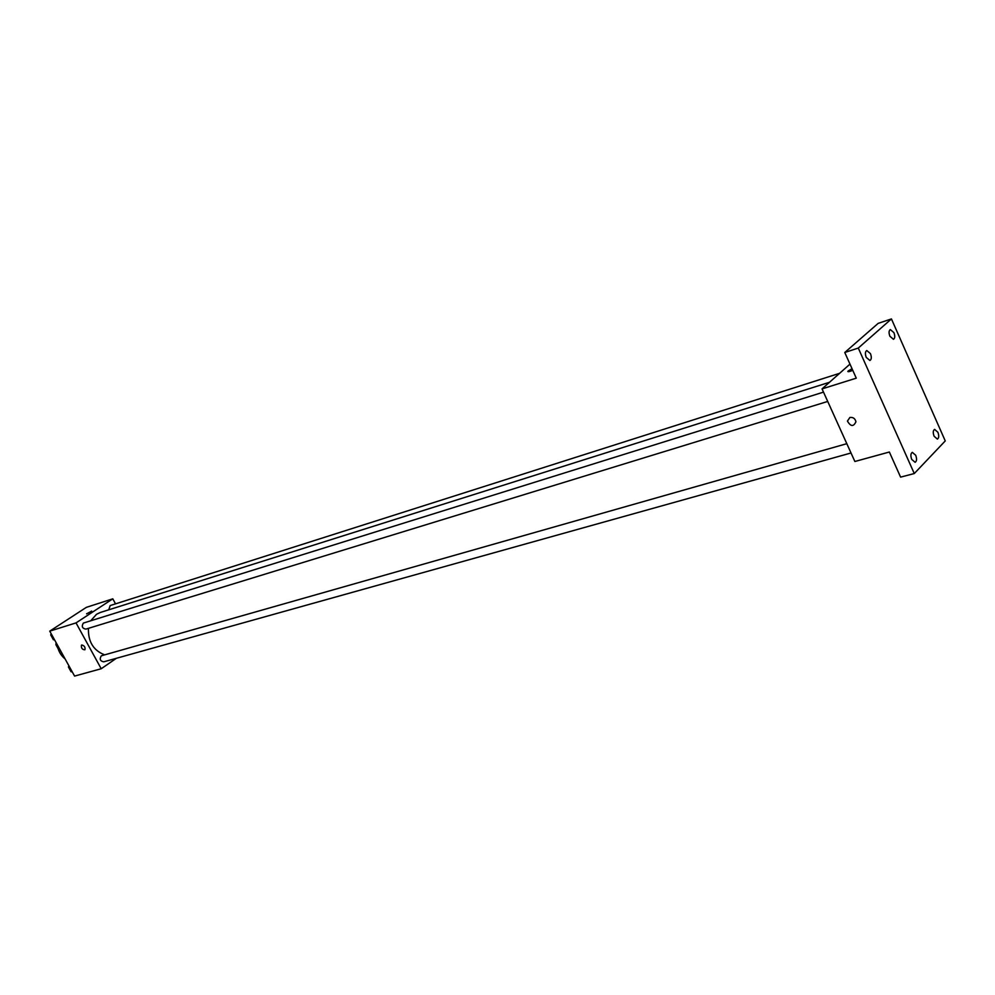 <?xml version="1.0" encoding="UTF-8"?>
<svg xmlns="http://www.w3.org/2000/svg" width="995" height="995" viewBox="0 0 995 995"><rect width="100%" height="100%" fill="white"/><g stroke="black" fill="none" stroke-linecap="round" stroke-linejoin="round"><path stroke-width="1.49" d="M58.021 648.491L55.931 644.723L56.068 642.583M57.063 644.374L55.931 644.723M57.163 644.549C58.033 650.556 60.695 655.357 65.123 658.964M116.365 658.304L101.204 668.752L74.575 676.078L49.75 631.141L86.341 607.36L112.796 598.828L115.532 603.865M101.204 668.752L76.03 622.895L49.75 631.141M81.814 644.996C84.413 645.705 85.458 647.31 84.911 649.785C82.237 649.648 81.08 648.118 81.453 645.195L81.453 645.195C81.08 648.118 82.237 649.648 84.911 649.785M829.494 382.279L100.333 612.472L96.527 614.276L90.806 620.669M88.443 628.33C88.033 641.588 93.368 650.407 104.475 654.785M76.03 622.895L112.796 598.828M846.82 443.683L101.316 655.817C99.351 659.113 100.159 661.115 103.741 661.824L851.023 452.986M823.499 392.129L83.369 623.081C81.379 626.427 82.224 628.442 85.918 629.114L827.716 401.445M108.741 609.811L110.171 605.569L839.606 373.312M90.732 611.975L86.615 613.753L90.732 611.975M86.602 613.84L91.702 611.104M914.281 473.545L858.287 348.063L891.433 318.922L945.25 440.922L914.281 473.545L900.599 477.127L889.356 452.016L854.867 461.493L822.044 388.896L849.979 364.108M858.287 348.063L844.767 352.491L878.137 323.387L891.433 318.922M822.044 388.896L856.272 378.162L844.767 352.491M849.892 417.465C853.101 417.092 855.115 418.522 855.949 421.768C853.523 426.905 850.7 426.681 847.441 421.084L849.892 417.465L847.441 421.084C850.7 426.681 853.536 426.905 855.949 421.768M852.752 370.314C849.083 371.844 847.516 372.093 848.063 371.048L852.043 368.735L847.827 371.558M934.094 436.22C932.837 432.688 933.011 430.412 934.616 429.392L937.899 432.278C939.156 435.798 938.981 438.074 937.377 439.106L934.094 436.22M889.891 336.248C888.659 332.827 888.809 330.614 890.351 329.581L893.92 332.653C895.152 336.061 895.002 338.288 893.46 339.307L889.891 336.248M866.247 357.404C864.978 353.884 865.152 351.596 866.782 350.538L870.463 353.635C871.732 357.143 871.558 359.431 869.928 360.488L866.247 357.404M911.731 459.404C910.437 455.772 910.636 453.421 912.328 452.364L915.711 455.275C917.004 458.919 916.793 461.257 915.101 462.314L911.731 459.404M54.526 639.797L53.407 639.76L50.708 634.897L51.218 633.79M54.352 639.474L53.407 639.76M51.665 634.599L50.708 634.897M51.006 635.432L52.623 638.342M72.2 671.787L71.093 671.774L68.419 666.936L68.916 665.829M72.05 671.501L71.093 671.774M69.376 666.662L68.419 666.936M68.667 667.396L70.272 670.294"/></g></svg>
